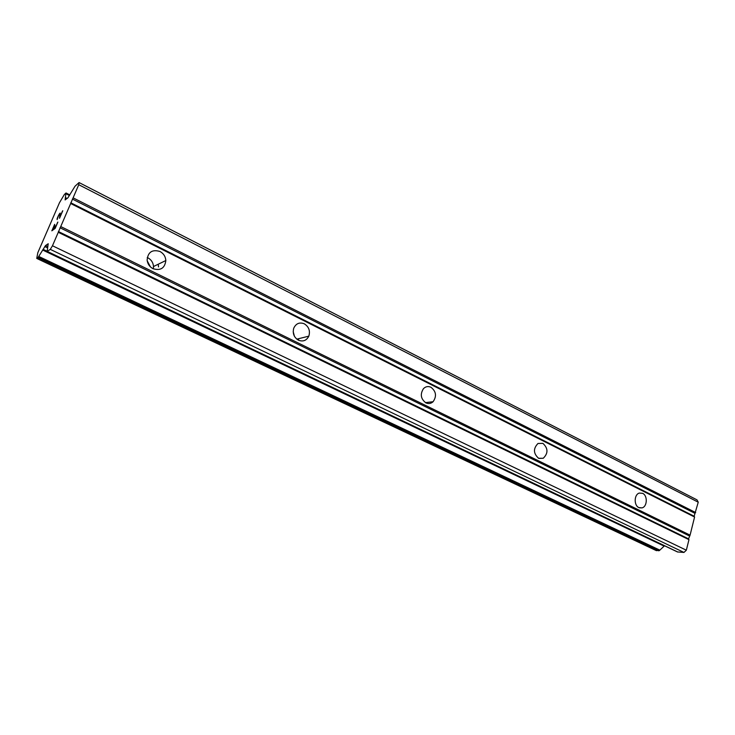 <?xml version="1.0" encoding="UTF-8"?>
<svg xmlns="http://www.w3.org/2000/svg" width="735" height="735" viewBox="0 0 735 735"><rect width="100%" height="100%" fill="white"/><g stroke="black" fill="none" stroke-linecap="round" stroke-linejoin="round"><path stroke-width="1.1" d="M638.88 507.609C633.745 505.459 634.066 494.453 639.285 493.075L642.62 493.332C647.783 495.546 647.351 506.645 642.041 507.885L638.88 507.609M538.58 458.282C533.316 453.486 533.114 448.552 537.992 443.481L542.899 443.361C548.191 448.304 548.319 453.265 543.266 458.254L538.58 458.282M425.914 402.881C420.76 398.949 419.951 394.199 423.489 388.631C425.694 386.481 428.174 386.022 430.94 387.262C436.158 391.369 436.875 396.193 433.09 401.723C430.94 403.662 428.542 404.048 425.914 402.881M298.447 340.204C294 337.438 292.429 333.451 293.724 328.242C295.985 323.464 299.512 321.985 304.318 323.813C308.884 326.753 310.39 330.869 308.819 336.161C306.513 340.599 303.05 341.94 298.447 340.204M153.036 268.707C149.591 266.842 147.616 263.966 147.119 260.089C147.919 252.068 152.2 249.202 159.973 251.48C163.556 253.474 165.522 256.497 165.844 260.539C164.824 268.192 160.561 270.912 153.036 268.707M147.248 257.48L147.753 257.719C151.263 259.648 153.183 262.579 153.505 266.52L153.303 268.826M298.713 338.67L298.419 340.195M147.23 260.888L150.418 266.869M158.236 264.223L158.549 266.961M52.369 229.936L53.683 228.98L52.369 229.936L54.574 224.478L51.863 230.79M53.683 228.98L55.015 225.902L53.701 228.989M55.217 225.783L53.903 228.815L55.254 227.868L57.679 222.2L55.254 227.868M53.903 228.815L55.235 227.859M57.881 222.071L55.134 228.429L51.836 230.818L54.776 224.35M59.921 214.078L59.902 215.134L59.829 213.821L58.469 215.805L57.119 219.627M57.073 218.947L57.376 218.001L57.091 218.956M57.376 218.001L58.276 215.906L57.394 218.01M58.276 215.906L58.892 214.739L58.295 215.915M58.892 214.739L59.287 214.078L58.91 214.749M59.287 214.078L59.857 213.315L59.305 214.087M60.169 213.058L59.976 216.917L62.769 210.761L59.517 218.295L59.884 215.125L59.544 218.231M59.958 216.908L62.539 210.927M45.552 245.527L37.954 257.673L36.759 258.242L37.825 252.684L59.48 202.722L64.34 194.536L65.948 193.011L65.121 199.92L67.923 197.807L75.034 186.212L79.058 182.565L78.755 184.715L52.47 245.766L50.292 249.367L47.123 251.444L48.216 243.735L45.552 245.527L47.839 246.62M47.123 251.444L677.486 551.948L683.963 552.435L686.343 550.193L688.961 539.655L688.548 538.847L690.082 535.135L694.575 517.027L694.162 516.236L698.25 502.198L697.019 499.883L79.058 182.565M656.208 550.524L659.359 550.579L664.523 545.774M293.191 331.623L294.432 336.281M70.771 202.777L694.162 516.236M70.661 203.512L694.575 517.027M72.37 199.066L694.887 513.315M73.105 197.844L695.678 512.561M78.755 184.715L698.25 502.198M65.351 197.88L66.857 198.634M42.602 250.01L663.944 546.022M43.099 249.33L47.058 251.214M50.292 249.367L683.963 552.435M52.47 245.766L686.343 550.193M58.267 232.306L688.961 539.655M58.396 231.534L688.548 538.847M60.013 227.767L689.283 535.888M60.748 226.555L690.082 535.135M65.884 193.709L69.457 195.519M66.049 193.158L69.751 195.032M66.058 193.14L69.761 195.014M36.851 258.426L656.52 550.671M37.954 257.673L658.808 550.818M659.378 550.561L38.358 257.149L659.359 550.579M38.734 256.432L659.699 550.065M44.78 246.537L47.619 247.897M47.27 251.407L677.845 552.04M165.844 260.539L153.505 266.52M308.819 336.161L296.802 339.147M433.09 401.723L425.436 402.624M543.266 458.254L538.847 458.41M642.041 507.885L639.432 507.839M65.351 197.596L67.078 198.468M66.031 192.983L69.825 194.904M36.778 258.444L656.355 550.625"/></g></svg>
